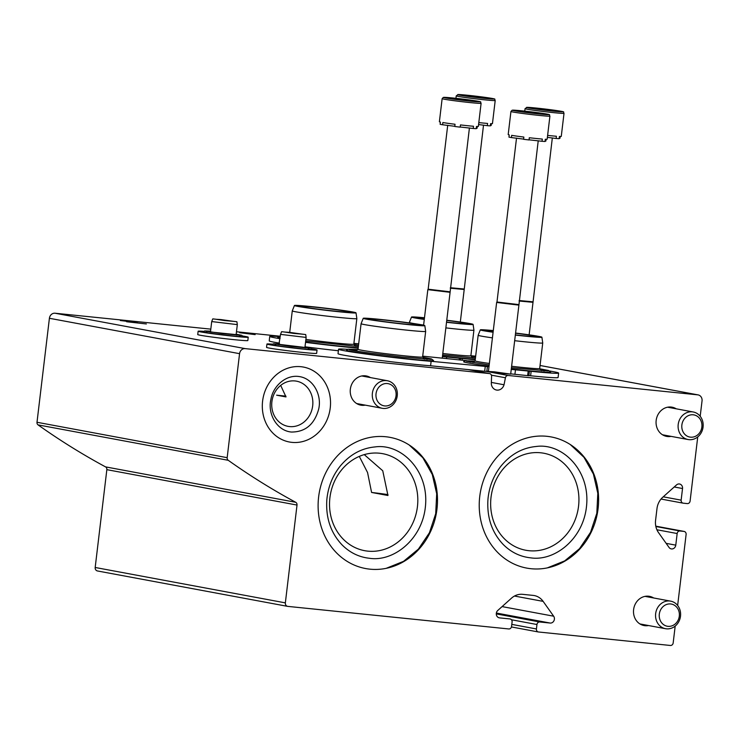 <?xml version="1.0" encoding="UTF-8"?>
<svg xmlns="http://www.w3.org/2000/svg" width="740" height="740" viewBox="0 0 740 740"><rect width="100%" height="100%" fill="white"/><g stroke="black" fill="none" stroke-linecap="round" stroke-linejoin="round"><path stroke-width="1.11" d="M312.678 405.853A22.986 20.48 100.5 0 0 296.5 381.165A22.986 20.48 100.5 0 0 272.154 400.016A22.986 20.48 100.5 0 0 288.082 426.36A22.986 20.48 100.5 0 0 312.678 405.853M280.691 385.401L285.992 396.927L276.64 395.188L285.918 396.131M417.434 506.65A49.33 43.956 100.5 0 0 382.7 453.675A49.33 43.956 100.5 0 0 330.456 494.135A49.33 43.956 100.5 0 0 364.644 550.68A49.33 43.956 100.5 0 0 417.434 506.65M387.991 494.616A19.619 0.657 6.8 0 0 371.591 492.452L367.558 472.536L359.686 457.172M364.256 454.628L382.746 470.769L387.964 495.504L371.591 492.452M578.551 506.216A49.33 43.956 100.5 0 0 543.817 453.241A49.33 43.956 100.5 0 0 491.573 493.7A49.33 43.956 100.5 0 0 525.761 550.245A49.33 43.956 100.5 0 0 578.551 506.216M700.197 416.278L702.038 400.914A5.606 4.995 100.5 0 0 698.088 394.892A5.606 4.995 100.5 0 0 697.727 394.846L508.214 375.485A2.803 2.498 100.5 0 0 505.429 377.77L504.033 384.772A7.289 6.494 100.5 0 1 496.485 390.036A7.289 6.494 100.5 0 1 491.305 383.477L491.591 376.355A2.803 2.498 100.5 0 0 489.418 373.561L245.199 348.623A5.606 4.995 100.5 0 0 239.566 353.674L227.171 457.671A2.803 2.498 100.5 0 0 228.244 460.299A784.872 699.318 100.5 0 0 295.695 502.284A2.803 2.498 100.5 0 1 297.018 505.059L285.353 602.869A3.256 2.895 100.5 0 0 287.851 606.393L508.741 628.954A2.803 2.498 100.5 0 0 511.562 626.429L512.089 621.979A2.803 2.498 100.5 0 0 509.934 618.936L499.546 617.882A4.209 3.746 100.5 0 1 499.278 617.835A4.209 3.746 100.5 0 1 496.374 614.801A4.209 3.746 100.5 0 1 497.761 610.482L511.516 598.142A16.817 14.985 100.5 0 1 522.653 594.331L533.161 595.404A16.817 14.985 100.5 0 1 534.252 595.561A16.817 14.985 100.5 0 1 543.132 601.37L553.649 616.198A4.209 3.746 100.5 0 1 553.918 620.823A4.209 3.746 100.5 0 1 550.162 623.052L539.774 621.989A2.803 2.498 100.5 0 0 536.953 624.514L536.426 628.963A2.803 2.498 100.5 0 0 538.581 631.997L670.357 645.465A2.803 2.498 100.5 0 0 673.178 642.93L675.185 626.086M210.808 329.134L55.038 313.224A5.606 4.995 100.5 0 0 49.404 318.283L37 422.272A2.803 2.498 100.5 0 0 38.073 424.899A784.872 699.318 100.5 0 0 105.533 466.885L295.695 502.284M97.689 570.993A3.256 2.895 100.5 0 1 95.183 567.478L106.847 469.66A2.803 2.498 100.5 0 0 105.533 466.885M677.646 605.449L686.11 534.437A2.803 2.498 100.5 0 0 683.954 531.403L679.977 530.996A2.803 2.498 100.5 0 0 677.165 533.531L675.777 545.149A4.209 3.746 100.5 0 1 671.273 548.904A4.209 3.746 100.5 0 1 669.053 547.452L658.535 532.634A16.817 14.985 100.5 0 1 655.575 520.387L656.981 508.621A16.817 14.985 100.5 0 1 662.753 497.262L676.517 484.922A4.209 3.746 100.5 0 1 679.57 484.006A4.209 3.746 100.5 0 1 682.53 488.52L681.142 500.148A2.803 2.498 100.5 0 0 683.298 503.182L687.275 503.589A2.803 2.498 100.5 0 0 690.096 501.063L697.737 436.924M494.542 371.85L510.674 374.116L499.5 373.154L488.418 371.471L494.542 371.85M475.663 356.19L470.881 355.7L472.573 357.882M491.351 382.414L504.033 384.772M255.143 334.619L239.704 332.723L255.143 334.619M137.288 322.474L120.361 320.531L137.279 322.575M126.623 321.743L146.391 323.963L126.623 321.743M280.293 336.238L236.467 331.761M330.234 407.99A38.119 33.966 100.5 0 0 303.391 367.059A38.119 33.966 100.5 0 0 263.024 398.324A38.119 33.966 100.5 0 0 289.442 442.011A38.119 33.966 100.5 0 0 330.234 407.99M436.979 508.99A66.711 59.441 100.5 0 0 390.008 437.358A66.711 59.441 100.5 0 0 319.365 492.072A66.711 59.441 100.5 0 0 365.597 568.542A66.711 59.441 100.5 0 0 436.979 508.99M598.096 508.556A66.711 59.441 100.5 0 0 551.124 436.924A66.711 59.441 100.5 0 0 480.482 491.638A66.711 59.441 100.5 0 0 526.713 568.098A66.711 59.441 100.5 0 0 598.096 508.556M365.273 405.132A14.855 13.237 -79.5 0 1 360.805 405.159A14.855 13.237 -79.5 0 1 350.344 389.203A14.855 13.237 -79.5 0 1 366.235 375.948A14.855 13.237 -79.5 0 1 370.398 377.576M648.536 625.541A14.855 13.237 -79.5 0 1 644.068 625.559A14.855 13.237 -79.5 0 1 633.607 609.612A14.855 13.237 -79.5 0 1 649.507 596.348A14.855 13.237 -79.5 0 1 653.67 597.976M671.097 436.369A14.855 13.237 -79.5 0 1 666.629 436.397A14.855 13.237 -79.5 0 1 656.167 420.44A14.855 13.237 -79.5 0 1 672.059 407.185A14.855 13.237 -79.5 0 1 676.221 408.813M357.744 349.502L347.985 349.197L346.551 350.159A43.817 1.462 6.8 0 0 409.608 359.011A43.817 1.462 6.8 0 0 433.557 360.537L431.383 358.9L422.836 357.263M511.303 368.89A43.817 1.462 6.8 0 0 526.686 370.564A43.817 1.462 6.8 0 0 550.634 372.091L548.46 370.463L539.913 368.825M474.821 361.065L465.062 360.759L463.629 361.721A43.817 1.462 6.8 0 0 489.048 366.106M347.56 349.326A51.856 1.721 6.8 0 0 338.559 349.225A51.856 1.721 6.8 0 0 373.571 355.052A51.856 1.721 6.8 0 0 431.124 361.305L488.974 366.753M511.238 369.408L531.144 371.323A51.856 1.721 6.8 0 0 558.626 373.071A51.856 1.721 6.8 0 0 553.132 371.628L549.783 371.008M466.496 360.639L422.707 356.162M531.144 371.323L530.617 375.772A51.856 1.721 6.8 0 0 558.09 377.52L558.626 373.071M530.617 375.772L528.887 375.633M510.711 373.857L528.869 375.754L529.405 371.304M488.446 371.212L486.855 371.129M431.124 361.305L430.597 365.764L484.672 371.286L486.818 371.425L487.346 366.975M338.559 349.225L338.032 353.683A51.856 1.721 6.8 0 0 373.043 359.501A51.856 1.721 6.8 0 0 430.597 365.764M541.033 370.25A40.275 1.341 -173.2 0 1 544.39 370.879M469.983 362.008A40.275 1.341 -173.2 0 1 473.387 362.184M515.577 333.046A31.015 1.027 -173.2 0 1 541.902 337.209L542.735 342.953A32.514 1.082 -173.2 0 1 542.735 342.962L539.682 368.557A32.514 1.082 -173.2 0 1 511.618 366.282M489.371 363.46A32.514 1.082 -173.2 0 1 475.108 360.852L472.953 362.526M542.735 342.962A32.514 1.082 -173.2 0 1 514.67 340.696M492.424 337.865A32.514 1.082 -173.2 0 1 478.16 335.257A32.514 1.082 -173.2 0 1 478.16 335.248L475.108 360.852M541.902 337.209A31.015 1.027 -173.2 0 1 515.336 335.081M493.09 332.242A31.015 1.027 -173.2 0 1 480.316 329.864A31.015 1.027 -173.2 0 1 493.284 330.577M515.558 333.231A25.613 0.851 -173.2 0 1 536.537 336.589A25.613 0.851 -173.2 0 1 515.355 334.896M493.118 332.01A25.613 0.851 -173.2 0 1 485.68 330.521A25.613 0.851 -173.2 0 1 493.256 330.808M382.599 319.856A25.613 0.851 -173.2 0 1 419.46 325.026A25.613 0.851 -173.2 0 1 393.93 322.834A25.613 0.851 -173.2 0 1 368.603 318.959A25.613 0.851 -173.2 0 1 382.599 319.856M380.194 319.412A31.015 1.027 -173.2 0 1 424.825 325.646A31.015 1.027 -173.2 0 1 393.911 323.01A31.015 1.027 -173.2 0 1 363.238 318.302A31.015 1.027 -173.2 0 1 380.194 319.412M424.825 325.646L425.657 331.391A32.514 1.082 -173.2 0 1 425.657 331.4A32.514 1.082 -173.2 0 1 393.236 328.625A32.514 1.082 -173.2 0 1 361.083 323.704A32.514 1.082 -173.2 0 1 361.083 323.695L358.031 349.289L355.875 350.973M425.657 331.4L422.605 356.995A32.514 1.082 -173.2 0 1 390.184 354.22A32.514 1.082 -173.2 0 1 358.031 349.289M423.955 358.697A40.275 1.341 -173.2 0 1 427.313 359.316M352.906 350.446A40.275 1.341 -173.2 0 1 356.31 350.631M305.574 342.065A43.817 1.462 6.8 0 0 340.798 346.2A43.817 1.462 6.8 0 0 358.216 347.735M280.293 336.275L277.74 337.348A43.817 1.462 6.8 0 0 280.072 338.134M442.492 356.079A43.817 1.462 6.8 0 0 457.875 357.762A43.817 1.462 6.8 0 0 475.293 359.298M278.749 336.524A51.856 1.721 6.8 0 0 269.749 336.423A51.856 1.721 6.8 0 0 280.007 338.689M305.537 342.343A51.856 1.721 6.8 0 0 358.16 348.17M442.428 356.597L462.343 358.521A51.856 1.721 6.8 0 0 475.237 359.733M358.678 343.841L353.896 343.351M269.749 336.423L269.221 340.872A51.856 1.721 6.8 0 0 279.47 343.138M305.01 346.792A51.856 1.721 6.8 0 0 338.374 350.751M472.231 357.448A40.275 1.341 -173.2 0 1 475.441 358.04M446.766 320.244A31.015 1.027 -173.2 0 1 473.091 324.397L473.924 330.142A32.514 1.082 -173.2 0 1 473.924 330.151L470.871 355.746A32.514 1.082 -173.2 0 1 442.807 353.48M473.924 330.151A32.514 1.082 -173.2 0 1 445.859 327.885M423.613 325.054A32.514 1.082 -173.2 0 1 420.477 324.601M414.039 323.584A32.514 1.082 -173.2 0 1 409.35 322.455A32.514 1.082 -173.2 0 1 409.35 322.446L409.294 322.899M473.091 324.397A31.015 1.027 -173.2 0 1 446.525 322.27M424.279 319.43A31.015 1.027 -173.2 0 1 411.505 317.053A31.015 1.027 -173.2 0 1 424.483 317.765M446.747 320.42A25.613 0.851 -173.2 0 1 467.726 323.778A25.613 0.851 -173.2 0 1 446.544 322.094M424.307 319.199A25.613 0.851 -173.2 0 1 416.87 317.71A25.613 0.851 -173.2 0 1 424.455 318.006M313.788 307.054A25.613 0.851 -173.2 0 1 350.649 312.215A25.613 0.851 -173.2 0 1 325.119 310.023A25.613 0.851 -173.2 0 1 299.793 306.157A25.613 0.851 -173.2 0 1 313.788 307.054M311.383 306.601A31.015 1.027 -173.2 0 1 356.014 312.844A31.015 1.027 -173.2 0 1 325.101 310.208A31.015 1.027 -173.2 0 1 294.428 305.5A31.015 1.027 -173.2 0 1 311.383 306.601M356.014 312.844L356.846 318.579A32.514 1.082 -173.2 0 1 356.846 318.598A32.514 1.082 -173.2 0 1 324.425 315.814A32.514 1.082 -173.2 0 1 292.272 310.893A32.514 1.082 -173.2 0 1 292.272 310.883L289.719 332.26M356.846 318.598L353.794 344.183A32.514 1.082 -173.2 0 1 305.888 339.429M355.144 345.885A40.275 1.341 -173.2 0 1 358.364 346.486L305.713 340.89M523.606 139.111L511.405 137.575A19.619 0.657 6.8 0 1 510.008 137.326A19.619 0.657 6.8 0 1 508.954 137.122L509.222 134.893A19.619 0.657 -173.2 0 1 508.195 134.56L510.942 111.472L512.126 110.223L532.68 112.045C555.462 115.264 547.915 114.053 549.913 116.115A19.619 0.657 -173.2 0 1 534.89 114.959A19.619 0.657 -173.2 0 1 513.024 112.017A19.619 0.657 -173.2 0 1 510.942 111.472M549.913 116.115L547.165 139.203A19.619 0.657 -173.2 0 1 545.297 139.259L545.038 141.488A19.619 0.657 6.8 0 1 542.041 141.285L542.309 139.055A19.619 0.657 -173.2 0 1 529.294 137.733L529.026 139.953A19.619 0.657 6.8 0 1 523.587 139.296L523.846 137.067A19.619 0.657 -173.2 0 1 511.664 135.346L511.405 137.575M521.274 111.444L541.023 113.655L521.274 111.444M545.093 141.007L545.87 141.1L546.083 139.287M542.041 141.285L529.045 139.814M538.23 140.739L518.907 305.121L496.642 302.457L488.418 371.452M518.685 304.603L496.975 302.012L496.642 302.457M454.795 126.299L442.594 124.764A19.619 0.657 6.8 0 1 441.197 124.524A19.619 0.657 6.8 0 1 440.143 124.311L440.411 122.081A19.619 0.657 -173.2 0 1 439.384 121.749L442.141 98.66L443.315 97.412L463.869 99.234C486.652 102.462 479.104 101.241 481.102 103.304A19.619 0.657 -173.2 0 1 466.08 102.157A19.619 0.657 -173.2 0 1 444.213 99.206A19.619 0.657 -173.2 0 1 442.141 98.66M481.102 103.304L478.355 126.401A19.619 0.657 -173.2 0 1 476.486 126.457L476.227 128.677A19.619 0.657 6.8 0 1 473.23 128.473L473.498 126.253A19.619 0.657 -173.2 0 1 460.483 124.921L460.215 127.151A19.619 0.657 6.8 0 1 454.776 126.485L455.035 124.265A19.619 0.657 -173.2 0 1 442.862 122.544L442.594 124.764M452.464 98.642L472.213 100.853L452.464 98.642M476.283 128.196L477.06 128.288L477.272 126.485M473.23 128.473L460.234 127.012M469.419 127.937L450.096 292.309L427.831 289.654L423.595 325.221M449.874 291.8L428.173 289.201L427.831 289.654M564.019 113.312A19.619 0.657 -173.2 0 1 548.997 112.156A19.619 0.657 -173.2 0 1 527.13 109.206A19.619 0.657 -173.2 0 1 525.048 108.66L527.056 107.346L546.777 109.233C569.569 112.462 562.021 111.241 564.019 113.312L561.262 136.401A19.619 0.657 -173.2 0 1 559.403 136.456L559.135 138.685A19.619 0.657 6.8 0 1 556.147 138.482L556.406 136.253A19.619 0.657 -173.2 0 1 547.619 135.401M535.371 108.641L555.13 110.852L535.371 108.641M559.19 138.204L559.967 138.287L560.189 136.484M556.147 138.482L547.378 137.353M552.327 137.936L533.013 302.318L519.11 301.023M532.791 301.8L519.175 300.532M495.208 100.501A19.619 0.657 -173.2 0 1 480.186 99.354A19.619 0.657 -173.2 0 1 458.319 96.404A19.619 0.657 -173.2 0 1 456.238 95.858L458.245 94.535L477.966 96.431C500.758 99.659 493.21 98.439 495.208 100.501L492.452 123.589A19.619 0.657 -173.2 0 1 490.592 123.645L490.324 125.874A19.619 0.657 6.8 0 1 487.336 125.671L487.595 123.441A19.619 0.657 -173.2 0 1 478.808 122.59M466.561 95.839L486.319 98.041L466.561 95.839M490.38 125.393L491.166 125.486L491.379 123.672M487.336 125.671L478.567 124.551M483.516 125.125L464.202 289.507L450.299 288.212M463.98 288.989L450.364 287.721M289.692 332.38L302.475 334.175L293.623 333.407L284.835 332.066L289.692 332.38M311.558 348.827A25.225 0.842 -173.2 0 1 317.044 350.011L316.646 353.35A25.225 0.842 -173.2 0 1 291.495 351.195A25.225 0.842 -173.2 0 1 266.548 347.375L266.946 344.035A25.225 0.842 -173.2 0 1 272.561 344.174M317.044 350.011A25.225 0.842 -173.2 0 1 291.893 347.856A25.225 0.842 -173.2 0 1 266.946 344.035M304.982 347.014L310.541 348.087L311.845 349.382A19.989 0.666 -173.2 0 1 291.921 347.689A19.989 0.666 -173.2 0 1 272.144 344.646L273.467 343.739L279.378 343.961M305.713 334.554L281.598 331.677L305.713 334.554L306.129 337.421L304.936 347.439L279.332 344.378M306.129 337.421L280.516 334.369L278.86 344.748M220.881 319.569L233.664 321.364L224.812 320.605L216.024 319.264L220.881 319.569M242.748 336.025A25.225 0.842 -173.2 0 1 248.233 337.209L247.835 340.548A25.225 0.842 -173.2 0 1 222.685 338.393A25.225 0.842 -173.2 0 1 197.737 334.572L198.135 331.233A25.225 0.842 -173.2 0 1 203.75 331.372M248.233 337.209A25.225 0.842 -173.2 0 1 223.082 335.054A25.225 0.842 -173.2 0 1 198.135 331.233M236.171 334.203L241.73 335.285L243.035 336.58A19.989 0.666 -173.2 0 1 223.11 334.878A19.989 0.666 -173.2 0 1 203.334 331.844L204.656 330.937L210.567 331.15M236.902 321.743L212.787 318.866L236.902 321.743L237.318 324.62L236.125 334.637L210.049 331.936M237.318 324.62L211.705 321.567L212.787 318.866M666.426 628.824A14.014 12.488 100.5 0 0 680.439 616.698A14.014 12.488 100.5 0 0 670.644 601.139A14.014 12.488 100.5 0 0 655.807 612.637A14.014 12.488 100.5 0 0 665.519 628.695A14.014 12.488 100.5 0 0 666.426 628.824M667.97 626.327A11.267 10.036 100.5 0 0 678.626 610.435A11.267 10.036 100.5 0 0 661.32 608.668A11.267 10.036 100.5 0 0 667.97 626.327M688.977 439.662A14.014 12.488 100.5 0 0 703 427.535A14.014 12.488 100.5 0 0 693.204 411.976A14.014 12.488 100.5 0 0 678.358 423.465A14.014 12.488 100.5 0 0 688.071 439.532A14.014 12.488 100.5 0 0 688.977 439.662M690.531 437.164A11.267 10.036 100.5 0 0 701.187 421.273A11.267 10.036 100.5 0 0 683.88 419.506A11.267 10.036 100.5 0 0 690.531 437.164M383.154 408.425A14.014 12.488 100.5 0 0 397.177 396.298A14.014 12.488 100.5 0 0 387.381 380.739A14.014 12.488 100.5 0 0 372.535 392.228A14.014 12.488 100.5 0 0 382.247 408.295A14.014 12.488 100.5 0 0 383.154 408.425M384.707 405.927A11.267 10.036 100.5 0 0 395.364 390.036A11.267 10.036 100.5 0 0 378.048 388.269A11.267 10.036 100.5 0 0 384.707 405.927M55.038 313.224L245.199 348.623M49.404 318.283L239.566 353.674M37 422.272L227.171 457.671M38.073 424.899L228.244 460.299M106.847 469.66L297.018 505.059M95.183 567.478L285.353 602.869M499.01 617.78L499.546 617.882M514.476 596.042L543.132 601.37M502.09 606.596L553.649 616.198M496.355 613.035L550.162 623.052M496.281 613.895L539.774 621.989M511.47 619.769L536.953 624.514M511.803 624.384L536.426 628.963M684.139 531.431L655.788 526.159L683.954 531.403M655.862 526.51L679.977 530.996M656.917 529.757L677.165 533.531M666.148 543.364L675.777 545.149M674.223 486.976L682.53 488.52M663.253 496.818L681.142 500.148M540.043 365.495L697.727 394.846M486.448 371.434L508.214 375.485M491.397 375.161L505.429 377.77M468.022 369.584L489.418 373.561M528.175 371.221L527.648 375.67M515.456 369.926L514.92 374.375M485.209 366.837L484.672 371.286M462.343 358.521L462.139 360.186M459.364 358.41L459.189 359.89M446.646 357.115L446.47 358.586M514.439 110.75A18.223 0.601 -173.2 0 1 531.635 111.916A18.223 0.601 -173.2 0 1 545.722 114.534A18.223 0.601 -173.2 0 1 514.439 110.75M445.628 97.939A18.223 0.601 -173.2 0 1 462.824 99.105A18.223 0.601 -173.2 0 1 476.912 101.732A18.223 0.601 -173.2 0 1 445.628 97.939M528.536 107.948A18.223 0.601 -173.2 0 1 545.732 109.113A18.223 0.601 -173.2 0 1 559.819 111.731A18.223 0.601 -173.2 0 1 528.536 107.948M459.725 95.136A18.223 0.601 -173.2 0 1 476.93 96.302A18.223 0.601 -173.2 0 1 491.009 98.929A18.223 0.601 -173.2 0 1 459.725 95.136M97.477 570.966L287.638 606.365M511.451 626.956L538.396 631.979M661.042 499.047L683.113 503.154M540.052 365.477L698.088 394.892M468.115 369.593L489.602 373.589M547.332 567.885L564.676 560.902L579.513 548.673L590.538 532.31L596.819 513.292L597.809 493.284L593.406 474.053L583.962 457.302L570.29 444.546M530.562 557.831C554.352 561.595 583.055 539.321 586.478 506.65C590.649 470.205 562.086 442.65 536.102 446.498C522.597 447.765 511.044 454.11 501.433 465.553C493.737 475.163 489.26 486.3 487.984 498.954C486.698 517.14 491.749 532.282 503.117 544.39C510.915 552.197 520.063 556.684 530.562 557.831M386.215 568.32L403.559 561.336L418.396 549.108L429.422 532.754L435.703 513.726L436.693 493.728L432.28 474.497L422.845 457.746L409.174 444.981M369.445 558.274C393.236 562.03 421.939 539.756 425.361 507.085C429.533 470.64 400.969 443.084 374.976 446.932C361.481 448.2 349.918 454.545 340.317 465.987C332.621 475.607 328.144 486.735 326.867 499.389C325.582 517.574 330.632 532.717 342 544.825C349.798 552.641 358.946 557.118 369.445 558.274M291.384 432.04C305.305 432.058 314.398 424.455 318.644 409.229C322.085 395.336 313.483 378.723 299.561 376.614C286.158 374.2 273.014 386.012 270.914 399.378C267.399 413.531 276.649 430.726 291.384 432.04M475.57 370.981L475.7 370.37M548.164 370.934L511.442 367.715M489.196 364.931L466.302 361.166M539.682 368.539L541.384 370.685M480.316 329.864L478.16 335.248M363.238 318.302L361.083 323.695M422.605 356.976L424.298 359.131M431.087 359.372L401.709 356.985L369.371 352.999C352.425 350.64 348.873 349.622 349.215 349.613L349.225 349.613M460.595 358.493L460.41 360.01M475.441 358.058L442.631 354.904M475.589 356.782L471.103 356.014M411.505 317.053L409.35 322.446M294.428 305.5L292.272 310.883M353.794 344.165L355.487 346.32M358.512 345.229L354.025 344.461M518.907 305.121L510.683 374.107M516.52 138.112L496.975 302.012M450.096 292.309L442.243 358.16M447.709 125.301L428.164 289.211M525.048 108.66L524.752 111.13M533.013 302.318L529.128 334.85M456.238 95.858L455.942 98.318M464.202 289.507L460.317 322.039M308.321 348.984L309.579 348.133L291.107 346.403L274.642 343.961L275.668 345.09M304.936 347.43L305.296 347.902M281.598 331.677L280.516 334.369M239.51 336.173L240.768 335.322L222.296 333.592L205.831 331.159L206.858 332.279M236.125 334.628L236.486 335.091M211.705 321.567L210.512 331.575M639.906 623.931L665.519 628.695M645.04 596.375L670.644 601.139M662.466 434.769L688.071 439.532M667.591 407.204L693.204 411.976M356.643 403.531L382.247 408.295M361.768 375.966L387.381 380.739"/></g></svg>
